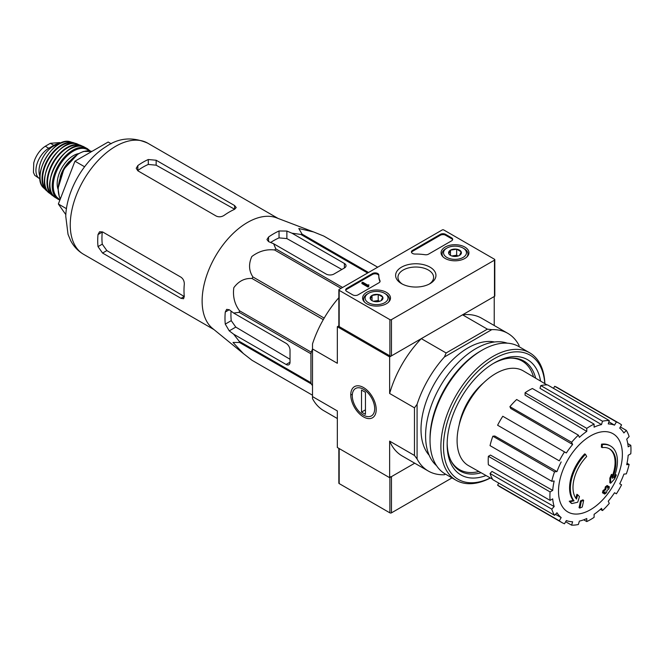<?xml version="1.0" encoding="UTF-8"?>
<svg xmlns="http://www.w3.org/2000/svg" width="664" height="664" viewBox="0 0 664 664"><rect width="100%" height="100%" fill="white"/><g stroke="black" fill="none" stroke-linecap="round" stroke-linejoin="round"><path stroke-width="1" d="M243.397 353.572L212.571 328.448A64.151 37.043 -60 0 1 202.387 306.502A64.151 37.043 -60 0 1 226.026 241.09A64.151 37.043 -60 0 1 276.448 217.809L313.607 231.952L298.808 228.516L302.062 234.118A71.737 41.417 -60 0 0 300.842 234.442L291.961 233.197L286.881 231.047L279.038 230.981A69.039 39.857 120 0 0 268.571 237.015L266.953 239.546L268.571 241.613L273.659 243.763L275.809 248.892A71.737 41.417 -60 0 0 274.589 249.979C266.438 249.025 258.844 251.208 251.822 256.528C248.485 263.981 248.842 270.787 252.909 276.946A71.737 41.417 -60 0 0 252.013 278.498C244.734 278.042 238.666 281.104 233.819 287.686C232.657 296.393 234.55 304.087 239.496 310.76A71.737 41.417 -60 0 0 239.173 312.354L233.653 313.051L229.246 309.731L226.64 309.358L225.27 312.03A69.039 39.857 120 0 0 225.27 324.107L229.246 330.863L233.653 334.191L239.173 341.263A71.737 41.417 -60 0 0 239.496 342.483L233.014 342.45L243.397 353.572L252.013 360.286A71.737 41.417 -60 0 0 252.461 360.552L312.503 395.221L252.013 360.286M377.692 267.202L323.741 236.052L313.607 231.952M323.741 236.052A71.737 41.417 -60 0 1 324.19 236.301L377.7 267.194M233.653 334.191L286.093 364.47A5.544 3.204 -120 0 0 288.865 364.743A5.544 3.204 -120 0 0 290.019 362.204L290.019 350.127A5.544 3.204 -120 0 0 286.093 343.329L233.653 313.051M290.019 359.274L235.786 327.095L231.246 320.654A60.64 35.009 120 0 1 231.047 311.084M312.503 385.676L311.258 383.916A71.737 41.417 -60 0 1 310.935 382.696L310.935 353.787A71.737 41.417 -60 0 1 311.258 352.186L312.503 348.99M352.285 394.399A62.267 35.947 -60 0 1 350.766 394.931M367.64 273.004L300.842 234.442M368.528 272.489L302.062 234.118M342.599 287.462L275.809 248.892M341.055 288.35L274.589 249.979M311.258 383.916L239.496 342.483M310.935 382.696L239.173 341.263M310.935 353.787L239.173 312.354M311.258 352.186L239.496 310.76M323.293 319.65L252.013 278.498M324.19 318.097L252.909 276.946M273.659 243.763L326.099 274.041A5.544 3.204 0 0 0 333.942 274.041L344.4 268.007A5.544 3.204 0 0 0 346.027 265.741A5.544 3.204 0 0 0 344.4 263.475L291.961 233.197M270.646 242.493A60.64 35.009 120 0 1 279.038 237.886L286.881 238.592L341.86 269.468M602.165 447.602L601.385 447.146A129.414 94.969 -100.2 0 0 601.534 444.158L602.314 444.614A33.283 19.214 -60 0 1 610.54 446.025A33.283 19.214 -60 0 1 613.768 477.939A127.455 85.249 -9.5 0 0 616.316 474.967A124.16 99.982 103.8 0 1 614.656 478.819A126.899 84.876 170.5 0 1 610.614 483.218A127.994 59.943 -128 0 0 610.614 478.586A126.666 102.007 -76.2 0 0 612.249 474.81A127.521 59.718 52 0 1 612.366 478.362A30.32 17.505 -60 0 0 609.585 448.897A30.32 17.505 -60 0 0 602.165 447.602A129.414 94.969 -100.2 0 0 602.314 444.614M601.534 444.158A33.283 19.214 -60 0 1 609.751 445.577L610.54 446.025M609.195 448.681A30.32 17.505 -60 0 1 612.308 476.105M610.614 483.218L609.834 482.769A127.994 59.943 -128 0 0 609.834 478.13A126.666 102.007 -76.2 0 0 611.469 474.353L612.249 474.81M609.834 478.13L610.614 478.586M614.723 475.49A127.455 85.249 -9.5 0 0 615.536 474.519L616.316 474.967M571.845 503.536L571.065 503.08A124.16 16.733 -144.5 0 0 569.255 501.229A127.455 59.694 8 0 0 573.248 500.424A33.283 19.214 -60 0 1 584.693 453.885L585.482 454.334A129.414 46.322 45.7 0 1 586.694 456.533A30.32 17.505 -60 0 0 576.493 499.071A127.521 85.291 -110.5 0 0 577.672 494.771A126.666 17.073 35.5 0 1 579.44 496.581A127.994 85.606 69.5 0 1 577.721 502.208A126.899 59.428 -172 0 1 571.845 503.536A124.16 16.733 -144.5 0 0 570.044 501.685A127.455 59.694 8 0 0 574.028 500.88A33.283 19.214 -60 0 1 585.482 454.334M573.248 500.424L574.028 500.88M569.255 501.229L570.044 501.685M575.829 498.207A127.521 85.291 -110.5 0 0 576.891 494.315L577.672 494.771M579.83 508.084L579.041 507.636A128.036 73.92 -120 0 0 580.461 500.905L581.249 501.361A127.438 73.579 0 0 0 583.631 500.316A128.434 74.152 60 0 1 582.212 507.047A125.454 72.426 180 0 1 579.83 508.084A128.036 73.92 -120 0 0 581.249 501.361M580.461 500.905A127.438 73.579 0 0 0 582.843 499.867L583.631 500.316M603.269 493.244L602.48 492.788A128.791 74.36 -120 0 0 602.937 490.63A126.841 73.231 0 0 0 604.904 489.202A128.434 74.152 -120 0 0 605.327 486.886L606.116 487.334A127.438 73.579 0 0 0 607.917 485.965A128.036 73.92 60 0 1 607.494 488.281A126.841 73.231 0 0 0 609.353 486.787A127.538 73.629 60 0 1 608.896 488.945A126.21 72.866 180 0 1 607.037 490.439A128.036 73.92 60 0 1 606.498 492.688A125.454 72.426 180 0 1 604.696 494.066A128.434 74.152 -120 0 0 605.236 491.808A126.21 72.866 180 0 1 603.269 493.244A128.791 74.36 -120 0 0 603.717 491.086A126.841 73.231 0 0 0 605.692 489.659A128.434 74.152 -120 0 0 606.116 487.334M605.327 486.886A127.438 73.579 0 0 0 607.137 485.509L607.917 485.965M604.904 489.202L605.692 489.659M602.937 490.63L603.717 491.086M604.165 492.597A128.434 74.152 -120 0 1 603.916 493.609L604.696 494.066M607.734 487.019A126.841 73.231 0 0 0 608.564 486.339L609.353 486.787M459.123 425.101A46.04 26.577 -60 0 1 483.425 383.003M338.847 325.858L337.337 326.729L389.635 356.917L421.3 338.64A79.497 45.899 120 0 0 389.635 393.478L389.635 356.917M444.399 474.743L445.478 474.121L444.399 474.743A79.497 45.899 120 0 1 428.321 471.05A79.497 45.899 120 0 1 417.083 458.982L417.083 404.301A79.497 45.899 120 0 1 444.399 357L446.133 352.974L421.3 338.64M446.133 352.974L487.393 329.153L462.559 314.819L494.224 296.534L494.224 325.501M338.847 297.704A79.497 45.899 120 0 0 312.503 343.919L312.503 398.599A79.497 45.899 120 0 0 323.741 410.667L337.337 418.527M312.503 396.591L337.337 410.933L337.337 447.494L389.635 477.682L414.718 463.198L391.461 476.627L391.461 512.857L452.01 477.897M363.49 387.519L363.49 387.519A17.986 10.383 60 0 1 376.206 409.547A17.986 10.383 60 0 1 363.49 416.892A17.986 10.383 60 0 1 350.766 394.864A17.986 10.383 60 0 1 363.49 387.519L363.49 387.519M417.083 458.982L414.469 455.462L414.469 407.82L389.635 393.478M312.503 348.949L337.337 363.291L337.337 326.729M389.635 477.682L389.635 441.12A79.497 45.899 120 0 0 402.176 455.961L428.321 471.05M414.469 455.462L389.635 441.12M429.16 455.238A66.558 38.429 -60 0 1 434.796 382.987A66.558 38.429 -60 0 1 494.539 341.985M519.057 346.674L519.057 345.429A79.497 45.899 120 0 0 507.819 333.353A79.497 45.899 120 0 0 491.75 329.659L444.399 357M487.393 329.153L491.75 329.659M507.819 333.353L481.674 318.263A79.497 45.899 120 0 0 462.559 314.819M414.469 407.82L417.083 404.301M478.902 471.506A62.673 36.188 -60 0 1 459.48 469.614A62.673 36.188 -60 0 1 450.964 460.716M510.193 358.128A62.673 36.188 -60 0 1 522.161 361.058A62.673 36.188 -60 0 1 533.507 376.928M459.48 469.614L456.865 468.103A62.673 36.188 -60 0 1 455.288 467.099M517.879 358.684A62.673 36.188 -60 0 1 519.547 359.548L522.161 361.058M461.106 470.461A63.155 36.462 -60 0 1 456.948 468.701M520.103 359.324A63.155 36.462 -60 0 1 523.705 362.046M590.437 509.728A45.16 26.07 -60 0 1 558.507 491.285A45.16 26.07 -60 0 1 590.437 435.974A45.16 26.07 -60 0 1 622.375 454.417A45.16 26.07 -60 0 1 590.437 509.728M586.777 428.363L586.777 431.392L525.075 395.171L525.075 392.731L586.777 428.363A57.311 33.092 120 0 1 594.097 424.13L594.097 427.168A53.618 30.959 -60 0 1 601.501 424.595L539.99 388.307L540.795 385.585L602.505 421.208L601.501 424.595M578.377 435.144A57.311 33.092 120 0 0 571.613 442.282L509.902 406.658A57.311 33.092 120 0 1 516.667 399.512L578.377 435.144L579.381 437.36A53.618 30.959 -60 0 1 586.777 431.392M571.613 442.282L572.617 444.498L510.716 408.443L509.902 406.658M564.491 451.894A57.311 33.092 120 0 0 559.312 460.857L497.602 425.234A57.311 33.092 120 0 1 502.781 416.262L566.342 452.964A53.618 30.959 -60 0 1 572.617 444.498M559.312 460.857L499.096 426.097M556.98 471.589L554.548 471.83L492.846 436.206L494.796 436.016L556.98 471.589A53.618 30.959 -60 0 1 561.171 461.928M554.548 471.83A57.311 33.092 120 0 0 551.751 481.259L554.174 481.018A53.618 30.959 -60 0 0 552.705 490.414L550.074 491.924A57.311 33.092 120 0 0 550.074 500.382L552.705 498.863A53.618 30.959 -60 0 0 554.174 506.557L551.751 509.122A57.311 33.092 120 0 0 554.548 515.314L556.98 512.749A53.618 30.959 -60 0 0 561.171 517.571L559.312 520.792A57.311 33.092 120 0 0 561.785 522.485A57.311 33.092 120 0 0 564.491 523.78L566.342 520.559A53.618 30.959 -60 0 0 572.617 521.779L571.613 525.158A57.311 33.092 120 0 0 578.377 524.494L579.381 521.107A53.618 30.959 -60 0 0 586.777 518.534L586.777 521.572A57.311 33.092 120 0 0 594.097 517.347L594.097 514.309A53.618 30.959 -60 0 0 601.501 508.342L602.505 510.558A57.311 33.092 120 0 0 609.27 503.42L608.257 501.204A53.618 30.959 -60 0 0 614.532 492.738L616.391 493.809A57.311 33.092 120 0 0 621.57 484.844L619.711 483.774A53.618 30.959 -60 0 0 623.903 474.113L626.326 473.872A57.311 33.092 120 0 0 629.132 464.443L626.7 464.684A53.618 30.959 -60 0 0 628.177 455.288L630.8 453.778A57.311 33.092 120 0 0 630.8 445.32L628.177 446.839A53.618 30.959 -60 0 0 626.7 439.145L629.132 436.58A57.311 33.092 120 0 0 626.326 430.388L623.903 432.953A53.618 30.959 -60 0 0 619.711 428.131L621.57 424.91A57.311 33.092 120 0 0 619.097 423.217A57.311 33.092 120 0 0 616.391 421.922L614.532 425.143L608.888 421.806M540.795 385.585A57.311 33.092 120 0 1 547.559 384.912L609.27 420.544L608.257 423.922A53.618 30.959 -60 0 1 614.532 425.143M609.27 420.544A57.311 33.092 120 0 0 602.505 421.208M492.555 479.209L468.585 465.688A54.722 31.598 -60 0 1 468.427 402.409A54.722 31.598 -60 0 1 523.307 370.902L547.003 384.904M555.461 514.351L561.171 517.571M551.751 509.122L490.04 473.49L491.991 471.432L554.174 506.557M550.074 491.924L488.372 456.301L490.48 455.081L552.705 490.414M488.372 456.301A57.311 33.092 120 0 0 488.372 464.759L550.074 500.382M492.846 436.206A57.311 33.092 120 0 0 490.04 445.635L551.751 481.259M525.075 392.731A57.311 33.092 120 0 1 532.395 388.506L594.097 424.13M619.097 423.217L557.386 387.593A57.311 33.092 120 0 0 554.681 386.299L616.391 421.922M554.681 386.299L553.502 388.349M620.384 426.96L626.326 430.388M627.754 443.56L630.8 445.32M627.024 463.223L629.132 464.443M600.397 509.346L602.505 510.558M583.731 519.812L586.777 521.572M565.67 521.73L571.613 525.158M498.788 483.118L497.602 485.16L559.312 520.792M497.602 485.16A57.311 33.092 120 0 0 500.075 486.861L561.785 522.485M490.04 473.49A57.311 33.092 120 0 0 492.846 479.682L554.548 515.314M111.195 143.773L108.166 142.03L74.957 161.203L58.357 204.006L65.827 214.638M58.357 204.006L66.458 208.679M74.957 161.203L84.585 166.764M216.281 216.099L137.846 170.806L136.22 168.291L137.846 165.552A64.151 37.043 120 0 1 148.304 159.518L156.148 160.24L234.583 205.533L236.21 207.542L234.583 209.326A64.151 37.043 -60 0 0 224.125 215.368C221.527 216.995 218.912 217.236 216.281 216.099M137.846 165.552L137.846 170.482A58.166 33.582 120 0 1 148.304 164.44L156.148 165.187L234.583 209.226L234.583 205.533M98.015 234.541L102.273 232.085A58.166 33.582 120 0 0 102.273 244.161L106.846 250.577L184.21 296.484L180.998 298.335L183.554 298.742L184.293 296.434A64.151 37.043 -60 0 1 184.293 284.358C184.401 281.295 183.305 278.913 180.998 277.203L102.563 231.919L99.567 231.769L98.015 234.541A64.151 37.043 120 0 0 98.015 246.618L102.563 253.05L106.846 250.577M180.998 298.335L102.563 253.05M338.847 448.358L338.847 483.118A1.112 0.639 0 0 0 339.171 483.575L389.892 512.857A1.112 0.639 0 0 0 391.461 512.857M389.892 476.627A1.112 0.639 0 0 0 391.461 476.627M389.892 319.633L339.171 290.342A1.112 0.639 180 0 1 338.847 289.894A1.112 0.639 180 0 1 339.171 289.438L442.191 229.96A1.112 0.639 180 0 1 443.759 229.96L494.481 259.25A1.112 0.639 180 0 1 494.804 259.699A1.112 0.639 180 0 1 494.481 260.155L391.461 319.633A1.112 0.639 180 0 1 389.892 319.633L389.892 355.862L339.171 326.572A1.112 0.639 180 0 1 338.847 326.124L338.847 289.894M464.858 247.066A13.936 8.051 180 0 1 468.942 252.859A13.936 8.051 180 0 1 454.998 260.803A13.936 8.051 180 0 1 441.062 252.859A13.936 8.051 180 0 1 449.586 245.34A13.936 8.051 180 0 1 464.858 247.066M386.415 292.351A13.936 8.051 180 0 1 390.498 298.144A13.936 8.051 180 0 1 376.563 306.096A13.936 8.051 180 0 1 362.619 298.144A13.936 8.051 180 0 1 371.143 290.624A13.936 8.051 180 0 1 386.415 292.351M430.04 267.169A20.169 11.645 180 0 1 430.04 283.636A20.169 11.645 180 0 1 401.521 283.636A20.169 11.645 180 0 1 401.521 267.169A20.169 11.645 180 0 1 430.04 267.169M357.996 294.874A3.702 2.133 180 0 1 352.767 294.874L346.757 291.405A3.702 2.133 180 0 1 345.67 289.894A3.702 2.133 180 0 1 346.757 288.383L372.496 273.518A3.702 2.133 180 0 1 376.529 273.053A3.702 2.133 180 0 1 378.812 275.029A3.702 2.133 180 0 1 378.812 275.062A36.976 21.348 180 0 0 378.804 275.402A36.976 21.348 180 0 0 379.966 280.706A3.702 2.133 180 0 1 380.082 281.237A3.702 2.133 180 0 1 378.995 282.748L357.996 294.874M428.504 254.163A3.702 2.133 180 0 1 424.977 254.719A36.976 21.348 180 0 0 415.199 254.055A3.702 2.133 180 0 1 411.439 251.922A3.702 2.133 180 0 1 412.527 250.411L440.356 234.342A3.702 2.133 180 0 1 445.586 234.342L451.603 237.812A3.702 2.133 180 0 1 452.682 239.322A3.702 2.133 180 0 1 451.603 240.833L428.504 254.163M494.804 259.699L494.804 295.928A1.112 0.639 180 0 1 494.481 296.385L391.461 355.862A1.112 0.639 180 0 1 389.892 355.862M402.401 284.117A17.82 10.292 180 0 1 397.96 277.544A17.82 10.292 180 0 1 408.775 267.858A17.82 10.292 180 0 1 428.38 270.041A17.82 10.292 180 0 1 433.6 277.544A17.82 10.292 180 0 1 429.16 284.117M345.753 290.342A3.702 2.133 180 0 1 346.757 289.288L372.496 274.423A3.702 2.133 180 0 1 376.438 273.942A3.702 2.133 180 0 1 378.804 275.826M379.999 281.694A3.702 2.133 180 0 0 379.966 281.611A36.976 21.348 180 0 1 378.804 276.307L378.804 275.402M368.719 285.669L368.719 286.574L367.931 287.022L368.844 284.831L367.698 285.08L362.702 282.192L361.921 282.648L367.931 286.118M368.844 284.831L368.719 285.819M367.931 287.022L361.921 283.553L361.921 282.648M411.522 252.37A3.702 2.133 180 0 1 412.527 251.316L440.356 235.247A3.702 2.133 180 0 1 445.586 235.247L451.603 238.716A3.702 2.133 180 0 1 452.599 239.779M370.371 298.999A6.408 3.693 180 0 1 372.031 295.43A6.408 3.693 180 0 1 378.214 294.476A6.408 3.693 180 0 1 382.746 297.09L381.086 300.659A6.408 3.693 180 0 1 374.903 301.614A6.408 3.693 180 0 1 372.031 300.659A6.408 3.693 180 0 1 370.371 298.999L372.031 295.43L378.214 294.476L382.746 297.09A6.408 3.693 180 0 1 381.086 300.659M385.709 293.969L384.663 293.363A11.462 6.615 180 0 1 384.663 302.726A11.462 6.615 180 0 1 368.454 302.726A11.462 6.615 180 0 1 368.454 293.363A11.462 6.615 180 0 1 384.663 293.363L385.709 293.969A12.94 7.47 180 0 1 389.502 299.248A12.94 7.47 180 0 1 388.34 302.352M364.785 302.352A12.94 7.47 180 0 1 363.615 299.248A12.94 7.47 180 0 1 367.408 293.969L368.454 293.363M373.683 301.348A5.544 3.204 180 0 1 375.127 300.991L373.392 301.257M379.592 301.298L378.214 300.51L375.127 300.991A5.544 3.204 180 0 1 379.443 301.348M378.214 300.51L378.214 294.476M372.031 300.601L372.031 295.43M448.814 253.714A6.408 3.693 180 0 1 450.474 250.145A6.408 3.693 180 0 1 456.658 249.183A6.408 3.693 180 0 1 461.189 251.797L459.529 255.374A6.408 3.693 180 0 1 453.346 256.329A6.408 3.693 180 0 1 450.474 255.374A6.408 3.693 180 0 1 448.814 253.714L450.474 250.145L456.658 249.183L461.189 251.797A6.408 3.693 180 0 1 459.529 255.374M464.153 248.685L463.107 248.079A11.462 6.615 180 0 1 463.107 257.433A11.462 6.615 180 0 1 446.897 257.433A11.462 6.615 180 0 1 446.897 248.079A11.462 6.615 180 0 1 463.107 248.079L464.153 248.685A12.94 7.47 180 0 1 467.946 253.963A12.94 7.47 180 0 1 466.775 257.059M443.22 257.059A12.94 7.47 180 0 1 442.058 253.963A12.94 7.47 180 0 1 445.851 248.685L446.897 248.079M452.118 256.063A5.544 3.204 180 0 1 453.562 255.706L451.827 255.972M458.027 256.013L456.658 255.225L453.562 255.706A5.544 3.204 180 0 1 457.878 256.063M456.658 255.225L456.658 249.183M450.474 255.316L450.474 250.145M490.322 477.947A71.737 41.417 -60 0 1 443.51 445.071A71.737 41.417 -60 0 1 492.92 359.498A71.737 41.417 -60 0 1 544.795 383.601M486.048 475.54A66.558 38.429 -60 0 1 447.154 444.473A66.558 38.429 -60 0 1 494.215 362.959A66.558 38.429 -60 0 1 540.571 381.103M490.414 477.997A73.579 42.488 -60 0 1 456.118 480.271A73.579 42.488 -60 0 1 456.118 395.304A73.579 42.488 -60 0 1 529.706 352.816A73.579 42.488 -60 0 1 544.887 383.651M456.118 480.271L445.27 474.005A73.579 42.488 -60 0 1 430.031 440.323A73.579 42.488 -60 0 1 482.064 350.202A73.579 42.488 -60 0 1 518.85 346.558L529.706 352.816M430.031 440.323L430.031 438.356A71.181 41.093 -60 0 1 480.362 351.181L482.064 350.202M436.547 465.671A71.181 41.093 -60 0 1 440.323 386.182A71.181 41.093 -60 0 1 507.271 343.172M481.093 472.743A63.553 36.694 -60 0 1 460.318 471.116A63.553 36.694 -60 0 1 447.171 443.228M493.144 363.59A63.553 36.694 -60 0 1 523.871 361.033A63.553 36.694 -60 0 1 535.665 378.206M363.49 415.133L363.49 415.133A15.836 9.147 60 0 1 352.285 395.736A15.836 9.147 60 0 1 363.49 389.27A15.836 9.147 60 0 1 374.687 408.667A15.836 9.147 60 0 1 363.49 415.133M365.449 414.353L361.523 412.095L361.523 390.05L365.449 392.316L365.449 414.353M365.449 409.829L361.523 412.095M40.039 178.931A18.119 10.458 -60 0 1 39.691 178.74L34.744 175.346L33.424 172.399L33.773 162.804L34.744 159.717C37.259 153.699 40.77 149.209 45.276 146.254L50.373 143.308L59.718 142.594L60.706 143.15M39.691 178.74A18.119 10.458 -60 0 1 36.91 164.224A18.119 10.458 -60 0 1 48.746 148.263L53.85 145.316A18.119 10.458 -60 0 1 59.851 143.573M39.956 176.483A20.335 11.745 -60 0 1 43.218 156.92A20.335 11.745 -60 0 1 58.532 144.312M286.093 364.47L290.019 362.204M229.246 330.863L235.786 327.095M344.4 268.007L344.4 263.475M286.881 238.592L286.881 231.047M83.54 254.279A64.151 37.043 -60 0 1 83.54 180.193A64.151 37.043 -60 0 1 147.698 143.158C132.684 136.601 118.823 137.755 106.107 146.611C83.705 160.381 66.417 190.941 65.753 216.24L68.019 234.267L70.608 240.526C73.629 246.369 77.937 250.959 83.54 254.279L213.916 329.551M225.27 324.107L231.246 320.654M225.27 312.03L229.246 309.731M279.038 237.886L279.038 230.981M268.571 241.613L268.571 237.015M156.148 165.187L156.148 160.24M148.304 164.44L148.304 159.518M98.015 246.618L102.273 244.161M389.892 477.532L389.892 512.857M339.171 448.549L339.171 483.575M339.171 326.572L339.171 290.342M494.481 296.385L494.481 260.155M391.461 355.862L391.461 319.633M346.757 289.288L346.757 288.383M372.496 274.423L372.496 273.518M379.966 281.611L379.966 280.706M368.454 285.512L368.454 285.063M451.603 238.716L451.603 237.812M445.586 235.247L445.586 234.342M440.356 235.247L440.356 234.342M412.527 251.316L412.527 250.411M45.276 146.254L48.746 148.263M50.373 143.308L53.85 145.316M60.374 198.785A29.208 16.866 -60 0 1 65.952 166.373A29.208 16.866 -60 0 1 91.848 151.45L83.548 151.425L78.07 153.882L63.927 169.054L58.017 188.476L59.312 196.751L60.349 198.86M60.125 177.404A21.447 12.384 -60 0 1 69.421 161.31M58.009 189.124A22.925 13.238 -60 0 1 61.926 167.718A22.925 13.238 -60 0 1 78.51 153.625M60.109 199.474A28.469 16.434 -60 0 1 59.561 165.436A28.469 16.434 -60 0 1 89.233 150.844M59.876 200.08L58.175 199.283A29.208 16.866 -60 0 1 58.258 165.602A29.208 16.866 -60 0 1 87.382 148.686L84.602 147.2A29.125 16.816 -60 0 0 55.942 164.265A29.125 16.816 -60 0 0 55.494 197.615L55.494 197.615C36.736 187.638 66.583 135.946 84.602 147.2M49.941 183.305A28.751 16.6 -60 0 1 69.43 149.541M53.128 195.482A28.444 16.426 -60 0 1 53.419 162.804A28.444 16.426 -60 0 1 81.572 146.221M82.61 146.445L77.522 144.08A28.394 16.392 -60 0 0 50.53 161.136A28.394 16.392 -60 0 0 49.252 193.041L53.842 196.27A28.818 16.633 -60 0 1 52.033 195.208A28.818 16.633 -60 0 1 52.946 162.531A28.818 16.633 -60 0 1 80.784 145.408A28.818 16.633 -60 0 1 82.602 146.437M44.903 177.089A28.029 16.185 -60 0 1 61.528 148.296M47.044 190.551A27.324 15.778 -60 0 1 48.223 159.808A27.324 15.778 -60 0 1 74.26 143.416M47.725 191.489A27.689 15.986 -60 0 1 46.057 190.253A27.689 15.986 -60 0 1 47.733 159.526A27.689 15.986 -60 0 1 73.505 142.702A27.689 15.986 -60 0 1 75.414 143.532M47.733 191.506L43.699 187.978A26.992 15.587 -60 0 1 45.658 158.331A26.992 15.587 -60 0 1 70.359 141.805L75.43 143.532M278.075 218.431L147.698 143.158M363.615 299.248L363.615 301.033M389.502 299.248L389.502 301.033M442.058 253.963L442.058 255.748M467.946 253.963L467.946 255.748M90.18 150.985L87.382 148.686M58.175 199.283L55.494 197.615M49.252 193.041C33.117 182.202 60.067 135.531 77.522 144.08M43.699 187.978C30.278 176.566 53.767 135.879 70.359 141.805M33.773 162.804L33.424 172.399"/></g></svg>
